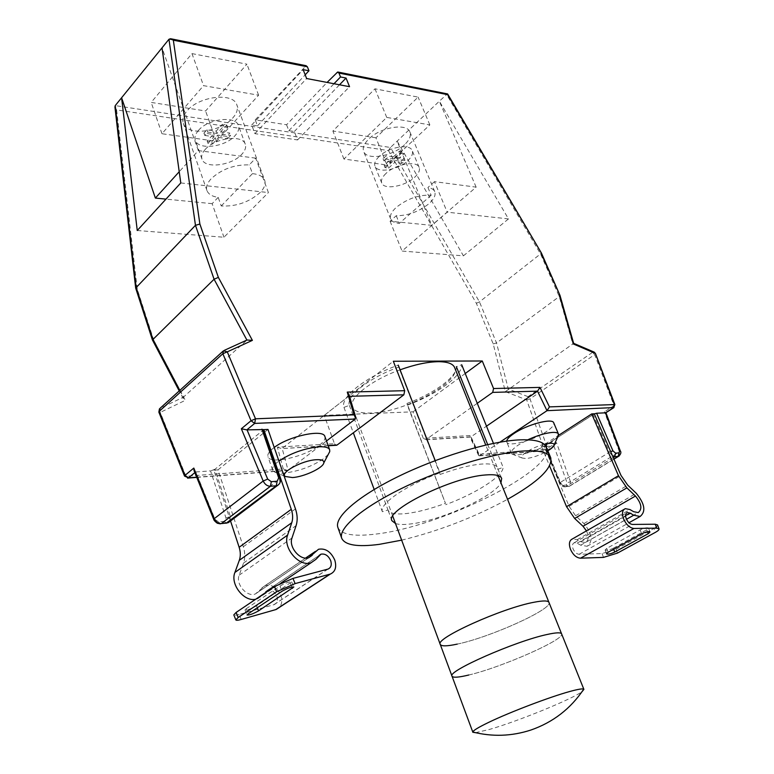 <?xml version="1.0" encoding="UTF-8"?>
<svg xmlns="http://www.w3.org/2000/svg" width="774" height="774" viewBox="0 0 774 774"><rect width="100%" height="100%" fill="white"/><g stroke="black" fill="none" stroke-linecap="round" stroke-linejoin="round"><path stroke-width="0.58" stroke-dasharray="3.87 2.9" d="M400.09 369.817C371.027 380.189 348.242 398.426 352.363 407.037C354.279 411.381 360.394 413.374 370.727 413.035C403.689 412.639 461.875 381.65 454.638 367.573M457.27 644.103C489.884 637.457 553.207 608.925 548.969 602.414C553.207 608.925 489.884 637.457 457.27 644.103C446.995 646.319 441.315 646.406 440.232 644.365M468.841 674.996C501.388 667.459 565.407 639.295 561.595 633.867C565.407 639.295 501.388 667.459 468.841 674.996C458.576 677.473 452.964 677.86 452.006 676.157M475.526 732.678L489.255 729.495C517.409 721.503 572.712 698.97 582.145 691.54M159.434 408.866L160.102 408.314L160.247 412.407L185.344 400.313L153.794 340.337L152.439 340.009M224.412 350.303L246.906 340.076M180.777 182.945L268.404 192.562L255.71 158.148L249.276 164.881C234.396 164.494 221.683 169.119 211.138 178.775C207.2 183.09 205.816 187.027 206.968 190.588C208.409 194.235 212.144 196.499 218.181 197.36L221.229 205.961C236.022 206.716 248.976 202.256 260.093 192.571C264.379 188.14 265.917 184.048 264.698 180.313L236.873 104.954C238.218 109.028 236.844 113.372 232.751 117.987C220.658 132.383 186.892 136.292 183.312 123.337C182.054 119.506 183.312 115.345 187.085 110.876C198.918 96.044 233.564 92.164 236.873 104.954M544.199 444.286C532.454 447.169 518.445 455.973 522.179 458.024L526.165 458.556C532.976 457.695 540.204 455.112 547.828 450.816M557.793 436.788L550.953 442.66C539.681 449.404 528.661 453.477 517.893 454.88L512.011 454.077L511.362 453.274C510.743 451.319 513.114 448.543 518.474 444.934L527.791 439.796M328.253 454.425L323.842 458.547C312.174 466.412 298.977 471.26 284.252 473.069C279.095 473.446 275.554 472.924 273.619 471.482L272.564 470.06C271.906 467.864 273.696 465.097 277.924 461.749L278.911 461.014M274.228 447.459L273.241 448.204C269.042 451.59 267.282 454.406 267.968 456.66C269.71 464.729 305.072 456.795 319.149 445.418C323.687 441.906 325.602 438.955 324.887 436.555M506.68 441.122L506.796 442.089C508.112 447.246 533.228 440.532 546.328 431.64C551.91 427.916 554.387 424.994 553.749 422.875M396.259 215.714L399.336 223.367C394.711 223.018 391.828 221.567 390.706 219.013C389.564 215.743 391.402 211.882 396.211 207.422C407.482 198.579 419.131 194.526 431.166 195.261L427.945 187.482C431.534 188.101 433.798 189.495 434.736 191.652C435.936 195.125 434.001 199.141 428.941 203.717C418.744 211.747 407.85 215.752 396.259 215.714L390.086 221.219L431.776 225.331L397.149 141.139L463.423 255.836L402.025 251.066L447.208 212.182L434.475 181.658L476.136 187.144L431.776 225.331M404.579 144.728C392.844 156.396 366.615 160.828 363.645 151.443C362.387 147.873 364.061 143.77 368.666 139.136C380.247 127.197 407.124 122.689 409.93 132.025C411.246 135.769 409.465 140.007 404.579 144.728M431.166 195.261L399.336 223.367M476.136 187.144L439.342 101.2L390.464 147.466L115.239 105.603M425.952 439.584L470.989 436.826L469.915 436.836L469.963 435.559L423.31 438.355L425.952 439.584L477.268 403.302M499.888 442.186L479.764 455.644L470.989 436.826L486.507 426.174M463.423 255.836L508.499 218.907L439.342 101.2L447.401 93.847M195.861 471.966L210.567 470.892L225.989 518.038L224.354 521.308L218.587 521.918L215.056 519.451L195.861 471.966L194.051 470.698M196.673 477.2L288.073 470.244L326.483 440.987M263.266 429.57L262.696 430.538L279.424 479.154L230.352 516.442L214.882 469.315L262.696 430.538M214.882 469.315L210.567 470.892M153.794 340.337L137.23 289.099L116.603 109.908L388.451 150.582L476.358 303.282L493.212 343.917L505.335 391.644L526.678 399.887L544.161 449.394L478.709 454.309L478.671 455.625L546.802 450.545L554.049 445.901L544.964 446.559L544.345 446.404L545.09 445.553L594.316 413.897M423.31 438.355L413.064 411.816L324.229 415.377L334.474 443.696L277.382 447.13L283.284 468.967L185.915 476.271L160.247 412.407L158.844 412.116M191.962 53.599L246.925 64.174L205.584 110.982L151.172 102.41L191.962 53.599L203.552 85.653L258.613 95.202L216.497 141.313L161.969 133.738L203.552 85.653M375.932 137.801L332.888 131.019L374.984 88.817L418.115 97.118L375.932 137.801L386.971 165.017L343.917 159.028L386.739 117.416L429.851 124.895L386.971 165.017M286.574 124.769L288.828 130.671L294.313 131.512L297.545 139.939L254.917 133.65L251.705 124.991L257.471 125.872L255.236 119.864L286.574 124.769L327.083 82.421M255.236 119.864L306.127 65.713M505.335 391.644L573.698 343.346M493.212 343.917L496.531 342.959L559.263 296.568L559.989 295.387M476.358 303.282L479.464 301.899L541.481 253.185M179.829 390.367L183.409 397.168L247.022 340.018M196.76 477.403L287.551 470.486L288.073 470.244L282.142 448.378L348.561 396.336L355.305 419.034M429.851 124.895L418.115 97.118M386.739 117.416L374.984 88.817M343.917 159.028L332.888 131.019M161.969 133.738L151.172 102.41M216.497 141.313L205.584 110.982M258.613 95.202L246.925 64.174M137.25 230.507L223.957 237.241L268.404 192.562M255.71 158.148L198.338 150.611L179.22 171.731M198.338 150.611L162.027 47.843M218.181 197.36L212.144 203.668L223.957 237.241M212.144 203.668L165.975 199.121M221.229 205.961L252.479 173.628L249.276 164.881M252.479 173.628C259.106 174.344 263.179 176.569 264.698 180.313M348.968 394.488L348.561 396.336L349.509 396.317M222.902 351.29L160.102 408.314L183.409 397.168L183.215 398.523L185.344 400.313M137.23 289.099L135.711 288.209M605.916 412.726L604.388 411.816L619.432 451.813L570.467 481.738L556.477 442.622L547.528 448.378L529.996 398.881L594.664 354.618L614.043 405.605L604.388 411.816M116.603 109.908L114.939 107.005M388.451 150.582L390.464 147.466L479.464 301.899L496.531 342.959L508.295 389.022L528.032 396.675L529.996 398.881L526.678 399.887L528.032 396.675L592.623 352.305L594.18 352.112M287.551 470.486L283.284 468.967M328.137 445.563L281.572 448.639L277.382 447.13M336.071 445.302L334.474 443.696M554.049 445.901L556.477 442.622M288.828 130.671L334 83.737M294.313 131.512L339.525 84.782M297.545 139.939L349.538 86.698M254.917 133.65L306.63 78.522M251.705 124.991L303.147 69.631M257.471 125.872L305.179 74.817M413.064 411.816L465.232 373.503M324.229 415.377L393.327 361.245M508.499 218.907L447.208 212.182M390.086 221.219L402.025 251.066M434.475 181.658L427.945 187.482M205.216 149.43C214.949 137.83 242.765 134.357 245.281 144.216C246.296 147.321 245.145 150.678 241.827 154.287C231.939 165.617 204.694 169.1 201.995 159.154C201.027 156.193 202.101 152.952 205.216 149.43M198.463 130.409C208.071 118.693 235.799 115.413 238.392 125.465C239.437 128.639 238.315 132.044 235.025 135.692C225.263 147.137 198.096 150.437 195.329 140.287C194.332 137.259 195.387 133.97 198.463 130.409M220.754 131.744L229.82 133.07L226.792 136.369L217.726 135.073L211.728 141.671L207.161 141.042L213.16 134.424L203.939 133.099L206.958 129.742L216.188 131.087L222.273 124.353L226.85 125.049L220.754 131.744L221.606 134.086L227.711 127.391L226.85 125.049M227.711 127.391L223.125 126.713L222.273 124.353M203.939 133.099L204.781 135.45L207.8 132.102L217.03 133.428L223.125 126.713M217.03 133.428L216.188 131.087M207.8 132.102L206.958 129.742M204.781 135.45L214.001 136.756L213.16 134.424M211.728 141.671L212.56 144.003L208.003 143.374L214.001 136.756M208.003 143.374L207.161 141.042M212.56 144.003L218.568 137.404L217.726 135.073M218.568 137.404L227.633 138.691L226.792 136.369M227.633 138.691L230.662 135.392L229.82 133.07M221.606 134.086L230.662 135.392M385.984 173.444C382.192 177.082 380.779 180.284 381.746 183.032C383.972 190.23 405.131 186.437 414.7 177.256C418.666 173.55 420.147 170.27 419.15 167.407C417.031 160.237 395.456 164.078 385.984 173.444M379.134 156.493C375.38 160.17 373.997 163.42 374.993 166.226C377.286 173.579 398.378 169.912 407.85 160.644C411.778 156.899 413.229 153.571 412.203 150.649C410.017 143.325 388.509 147.05 379.134 156.493M393.395 156.88L386.158 155.826L383.062 158.738L390.299 159.773L384.165 165.53L387.755 166.023L393.889 160.295L401.009 161.311L404.105 158.438L396.985 157.403L403.206 151.588L399.616 151.046L393.395 156.88L394.247 158.97L400.477 153.146L399.616 151.046M400.477 153.146L404.067 153.678L403.206 151.588M401.009 161.311L401.861 163.382L404.957 160.518L397.836 159.492L396.985 157.403M397.836 159.492L404.067 153.678M404.957 160.518L404.105 158.438M401.861 163.382L394.74 162.376L393.889 160.295M384.165 165.53L385.007 167.61L388.596 168.103L387.755 166.023M388.596 168.103L394.74 162.376M385.007 167.61L391.151 161.863L390.299 159.773M391.151 161.863L383.914 160.837L383.062 158.738M383.914 160.837L387.01 157.925L386.158 155.826M394.247 158.97L387.01 157.925M586.469 530.877C589.091 536.808 588.695 540.678 585.289 542.497L580.694 541.713L577.104 539.71L572.412 538.927M617.41 553.12L616.017 549.288L602.095 553.545L579.126 554.281C576.698 554.068 574.714 552.326 573.147 549.056C571.986 545.757 572.363 543.638 574.289 542.709L577.085 543.184L580.684 545.186L587.089 546.28C593.271 541.307 592.226 533.731 583.935 523.563L575.585 515.755L569.113 506.351L544.054 446.23L594.268 413.79M613.337 548.205L646.745 529.793L648.525 528.052C647.103 527.336 644.316 527.955 640.185 529.88L606.758 548.389L605.113 549.995C606.535 550.682 609.283 550.082 613.337 548.205L613.705 549.201M616.017 549.288L653.943 528.449L655.414 532.348M657.561 524.927C657.784 525.788 656.584 526.959 653.943 528.449M544.054 446.23L541.471 446.414L558.489 435.404M541.471 446.414L549.588 465.938M230.526 520.97L213.856 470.147L217.997 469.847L243.297 546.744C245.174 552.607 245.252 558.035 243.539 563.037L239.176 575.169C235.383 584.147 247.051 597.605 255.43 593.919L265.124 585.579C272.051 584.215 277.344 587.63 280.981 595.816C282.423 600.537 281.871 604.407 279.337 607.426M241.188 619.461L239.176 614.469L274.073 604.649C277.053 603.236 278.011 600.508 276.928 596.464C274.751 591.559 271.577 589.498 267.427 590.301L262.328 595.429L257.607 598.747L255.681 599.26M246.209 608.732L280.004 586.053C285.519 582.957 289.418 581.564 291.692 581.874L256.533 605.858C251.144 608.857 247.312 610.231 245.019 609.98L246.209 608.732L248.251 613.772M239.176 614.469C235.925 615.359 234.135 615.504 233.816 614.875M217.997 469.847L267.998 429.435M213.856 470.147L263.402 429.967M487.717 444.615L497.411 467.757C496.028 464.603 490.658 463.374 481.283 464.071C469.847 465.116 456.147 468.57 440.154 474.423L439.922 472.827C406.234 485.153 379.047 503.98 382.356 511.72L387.977 509.979C389.612 513.52 395.824 514.7 406.592 513.52C417.902 512.127 430.866 508.731 445.476 503.332L406.998 403.438C433.953 393.666 457.26 376.715 456.379 366.702L461.701 364.757C462.562 375.825 436.884 394.421 407.337 405.121L445.476 503.332M395.514 523.563C398.842 524.637 403.844 524.772 410.501 523.959C440.213 520.825 494.247 496.473 500.952 482.879M337.899 527.5C341.295 534.582 353.824 536.788 375.496 534.108C440.764 527.123 557.067 469.615 546.28 447.101M497.672 469.363L503.129 467.341C503.032 476.31 475.933 493.541 445.669 504.677M401.658 540.155C438.713 531.099 474.007 517.477 507.551 499.298M398.668 367.108L398.262 365.115C365.463 376.909 339.854 397.41 343.956 407.347L349.335 405.382C345.775 396.307 369.034 377.78 398.668 367.108L440.154 474.423M349.335 405.382L387.88 509.679M493.464 443.396L503.129 467.341M407.337 405.121L406.998 403.438M343.956 407.347L353.331 432.821M374.181 489.497L382.356 511.72M435.201 460.598L439.922 472.827M336.516 72.553L446.53 94.399L540.726 254.259L559.263 296.568L572.75 343.801L592.623 352.305L594.664 354.618L595.448 353.495M195.629 471.976L194.835 472.633M478.709 454.309L469.963 435.559M168.964 39.271L304.966 66.283M613.269 457.589L565.591 486.653L569.084 486.285L613.888 459.011M545.09 445.553L560.444 482.347L609.496 452.2L593.155 414.506M553.903 445.911L567.042 482.783L566.336 485.046L562.843 485.424L560.279 483.276L544.964 446.559M280.033 478.235L279.424 479.154C280.314 482.212 279.666 484.321 277.498 485.472M229.723 521.579L230.352 516.442L225.989 518.038M560.444 482.347C561.818 485.153 563.53 486.585 565.591 486.653L565.214 486.827C562.717 486.981 560.869 485.753 559.67 483.15L560.444 482.347M612.582 456.012L609.496 452.2L610.667 451.59M566.336 485.046L568.706 486.449L569.529 486.178L570.467 481.738L567.042 482.783M620.274 450.826L619.432 451.813L619.21 455.954M224.354 521.308L226.114 523.243M218.587 521.918L220.358 523.863M215.056 519.451L213.721 519.373M613.966 407.559L614.043 405.605L614.866 404.55M184.541 476.107L185.915 476.271L187.54 478.109M479.358 455.857L546.357 450.749L547.092 450.478L546.357 450.749L544.161 449.394L547.528 448.378L547.092 450.478L554.387 445.795M562.843 485.424L565.214 486.827L569.529 486.178L613.946 459.156M560.279 483.276L559.67 483.15L544.345 446.404M577.104 539.71L629.988 509.563M579.126 554.281L632.455 524.433M575.585 515.755L627.733 485.172M569.113 506.351L621.019 475.459M583.935 523.563L636.276 493.299M580.684 545.186L626.505 519.296M577.085 543.184L625.576 515.648M580.694 541.713L633.616 511.691M602.095 553.545L603.478 557.386M646.745 529.793L647.48 531.767M640.185 529.88L641.656 533.818M606.758 548.389L608.151 552.259M265.453 591.694L318.994 555.568M262.328 595.429L315.927 559.341M273.783 604.736L327.75 569.161M261.893 587.863L305.682 558.073M258.748 591.588L308.681 557.706M239.176 575.169L291.992 537.988M243.539 563.037L296.103 525.623M243.297 546.744L295.465 508.895M280.004 586.053L282.133 591.21M290.356 583.267L291.904 587.002M256.533 605.858L257.297 607.745M392.776 516.19L352.363 407.037M498.021 475.575L485.762 445.05M206.968 190.588L183.312 123.337M522.179 458.024L512.011 454.077M284.087 475.971L273.619 471.482M390.706 219.013L363.645 151.443M434.736 191.652L409.93 132.025M470.553 437.058L425.458 439.816M511.362 453.274L506.796 442.089M272.564 470.06L267.968 456.66M183.215 398.523L179.22 390.928M170.532 38.71L171.17 38.835M328.215 445.776L281.572 448.639M478.671 455.625L469.915 436.836M245.281 144.216L238.392 125.465M201.995 159.154L195.329 140.287M381.746 183.032L374.993 166.226M419.15 167.407L412.203 150.649M624.008 509.398L625.305 508.653M587.089 546.28L628.972 522.75M574.289 542.709L626.505 512.998M585.289 542.497L638.211 512.591M648.525 528.052L650.005 531.97M605.113 549.995L606.497 553.855M267.427 590.301L319.111 555.422M257.607 598.747L281.097 582.919M274.073 604.649L328.041 569.074M265.124 585.579L305.575 558.073M315.463 551.349L318.511 549.269M255.43 593.919L308.913 557.628M291.692 581.874L293.83 587.002M245.019 609.98L247.051 615.011M501.687 478.38L497.411 467.757M391.944 520.718L387.977 509.979"/><path stroke-width="1.16" d="M582.145 691.54L583.896 689.392L548.969 602.414C548.108 600.556 543.203 600.498 534.263 602.211C502.287 607.938 434.572 638.55 440.232 644.365C441.315 646.406 446.995 646.319 457.27 644.103M485.762 445.05L454.638 367.573C452.974 363.712 447.614 361.748 438.539 361.681C427.664 361.826 414.845 364.535 400.09 369.817M583.896 689.392L583.731 689.179C582.629 688.473 577.985 689.237 569.799 691.492C549.995 696.881 510.047 712.07 488.916 722.258C478.613 727.221 473.233 730.462 472.769 732.001L452.006 676.157C446.704 671.426 515.242 641.191 547.112 634.486C556.022 632.513 560.86 632.31 561.595 633.867C560.86 632.31 556.022 632.513 547.112 634.486C515.242 641.191 446.704 671.426 452.006 676.157C452.964 677.86 458.576 677.473 468.841 674.996M498.021 475.575L548.969 602.414C548.108 600.556 543.203 600.498 534.263 602.211C502.287 607.938 434.572 638.55 440.232 644.365L392.776 516.19M472.779 732.262L475.526 732.678M179.22 390.928L152.42 339.96L214.079 279.24L218.355 277.382L252.392 340.367L227.266 351.851L223.463 350.777L222.844 353.737L159.289 411.284L185.025 475.342L193.81 468.077L214.253 518.648L263.189 481.031L241.343 428.757L246.809 429.88L263.266 429.57L280.033 478.235L278.708 477.916L261.922 429.154M547.828 450.816C551.678 448.475 553.768 446.54 554.116 445.002C554.261 443.676 552.839 443.096 549.84 443.279L544.199 444.286M527.791 439.796C537.272 435.481 545.467 433.024 552.365 432.424C555.848 432.231 557.88 432.772 558.46 434.04L557.793 436.788M316.227 459.717C302.228 460.327 279.317 472.856 285.316 476.503L292.533 477.558C304.124 476.842 323.222 467.893 323.832 462.833C324.171 460.462 321.636 459.427 316.227 459.717M278.911 461.014C290.995 453.119 304.259 448.388 318.724 446.811C325.051 446.492 328.698 447.498 329.676 449.829L329.743 451.6L328.253 454.425M329.676 449.829L324.887 436.555C323.551 428.748 288.876 436.043 274.228 447.459M558.46 434.04L553.749 422.875C552.636 417.699 526.852 424.558 513.83 433.614C509.379 436.633 506.999 439.139 506.68 441.122M477.268 403.302L492.709 392.389L493.56 388.529L482.27 360.994L393.327 361.245L404.696 390.696L403.844 394.827L349.509 396.317M486.507 426.174L537.533 391.16L492.709 392.389M493.56 388.529L539.991 387.397L537.533 391.16L547.005 410.684L499.888 442.186M171.17 38.835L306.127 65.713L307.394 66.806L308.961 70.773L303.147 69.631L306.63 78.522L349.538 86.698L346.046 78.048L340.521 76.965L338.954 73.066L337.687 72.001L327.083 82.421M338.044 72.069L447.624 93.944L447.604 94.641L338.954 73.066M326.483 440.987L355.305 419.034L254.675 423.417L246.809 429.88M594.316 413.897L596.609 413.239L612.969 450.903L615.591 453.158L619.055 452.867L619.674 450.574L605.462 412.813L596.609 413.239M152.42 339.96L135.682 288.092L114.939 107.005L115.239 105.603L121.595 97.756L137.25 230.507L180.777 182.945L162.027 47.843L121.595 97.756L155.361 198.076L179.22 171.731M162.027 47.843L168.964 39.271L170.532 38.71L173.337 40.18L199.886 224.063L218.355 277.382M135.682 288.092L195.464 225.311L199.886 224.063M328.137 445.563L337.116 445.011L403.844 394.827M165.975 199.121L155.361 198.076M252.392 340.367L247.022 340.018L224.412 350.303M241.343 428.757L251.037 420.737L222.844 353.737L227.266 351.851L255.507 418.811L354.008 414.816L355.711 417.196L355.305 419.034M354.008 414.816L347.265 392.099L348.968 394.488L355.711 417.196M539.991 387.397L549.463 406.892L547.005 410.684L613.966 407.559M573.631 343.317L559.989 295.387L541.481 253.175L447.604 94.641M220.358 523.863L217.31 523.234C215.114 521.608 213.914 520.322 213.721 519.373L194.051 470.698L193.81 468.077M559.97 295.349L540.939 253.011M573.708 343.356L573.331 343.966L559.321 294.952M573.698 343.346L593.919 352.006L594.838 353.167L573.331 343.966M337.116 445.011L336.071 445.302M334 83.737L340.521 76.965M339.525 84.782L346.046 78.048M305.179 74.817L308.961 70.773M465.232 373.503L482.27 360.994M624.008 509.398L572.412 538.927C569.229 540.465 568.6 543.987 570.535 549.472C573.137 554.939 576.456 557.851 580.5 558.189L603.478 557.386L617.41 553.12L655.414 532.348C658.055 530.867 659.274 529.706 659.042 528.855L656.749 528.149L655.259 524.221L632.455 524.433C630.046 524.162 628.004 522.344 626.36 518.977C625.102 515.59 625.411 513.452 627.288 512.552L630.084 513.094L633.722 515.223L640.117 516.481C646.106 511.556 644.829 503.835 636.276 493.299L627.733 485.172L621.019 475.459L594.268 413.79L591.704 413.916L618.474 475.72L626.882 487.881L635.454 496.037C641.559 503.555 642.478 509.079 638.211 512.591L633.616 511.691L629.988 509.563L625.305 508.653C622.19 510.153 621.677 513.713 623.767 519.344C626.524 524.966 629.92 528.003 633.945 528.449L656.749 528.149M655.259 524.221L657.561 524.927L659.042 528.855M614.74 552.056L648.206 533.702L650.005 531.97C648.573 531.274 645.797 531.893 641.656 533.818L608.151 552.259L606.497 553.855C607.929 554.532 610.676 553.932 614.74 552.056L613.705 549.201M549.588 465.938L566.539 506.67L574.647 518.454L583.025 526.272L586.469 530.877M558.489 435.404L591.704 413.916M279.337 607.426L275.776 609.602L241.188 619.461C237.937 620.371 236.147 620.525 235.828 619.916L238.179 617.488L276.637 591.771L274.499 586.566L292.959 578.41L328.041 569.074C331.02 567.69 331.911 564.904 330.721 560.724C328.389 555.626 325.138 553.449 320.949 554.184L315.927 559.341L311.235 562.64C299.48 567.642 282.481 547.847 287.609 535.086L291.759 522.731C293.065 518.657 292.901 514.188 291.276 509.321L263.808 429.638L267.998 429.435L295.465 508.895C297.506 514.952 297.719 520.534 296.103 525.623L291.992 537.988C288.363 547.131 300.525 561.227 308.913 557.628L318.511 549.269C325.477 548.031 330.914 551.659 334.803 560.153C336.806 567.129 335.306 571.773 330.314 574.076L295.117 583.596L276.637 591.771M255.681 599.26C243.887 602.056 229.965 584.089 234.909 572.441L239.311 560.318C240.695 556.312 240.637 551.968 239.147 547.266L230.526 520.97M235.828 619.916L233.816 614.875L236.138 612.418L274.499 586.566M248.251 613.772L282.133 591.21C287.657 588.124 291.556 586.721 293.83 587.002L258.564 610.86C253.166 613.85 249.334 615.233 247.051 615.011L248.251 613.772M456.379 366.702L487.717 444.615M500.952 482.879L501.687 478.38C500.343 475.323 494.983 474.181 485.617 474.955C451.968 477.074 384.591 510.414 391.944 520.718L395.514 523.563M507.551 499.298C538.327 481.921 552.713 468.057 550.711 457.715C548.321 452.209 538.83 449.994 522.237 451.078C492.574 453.187 441.722 468.783 401.6 488.452C361.39 508.131 337.986 528.555 341.75 538.346C345.069 545.206 357.569 547.208 379.231 544.364L401.658 540.155M550.711 457.715L546.28 447.101C543.822 441.422 534.292 439.052 517.68 439.971C487.997 441.819 437.252 457.25 397.294 476.987C357.249 496.714 334.029 517.409 337.899 527.5L341.75 538.346M461.701 364.757L493.464 443.396M353.331 432.821L374.181 489.497M398.262 365.115L435.201 460.598M159.434 408.866L158.844 412.116L159.986 408.382L222.902 351.29M194.835 472.633L188.527 477.819L196.673 477.2M605.587 412.813L613.414 407.792L614.266 404.26L595.448 353.495L594.18 352.112M549.463 406.892L614.866 404.55L595.448 353.495M307.394 66.806L173.337 40.18M347.265 392.099L404.696 390.696M115.239 105.603L136.069 287.144L152.846 339.08L179.829 390.367M246.906 340.076L214.079 279.24L195.464 225.311L168.964 39.271M613.888 459.011L618.194 456.389L614.73 456.689L613.269 457.589M226.114 523.243L276.279 485.772L270.455 486.266L221.316 523.592L227.082 522.972L229.723 521.579M247.051 429.86L267.678 479.087L271.306 481.699L277.131 481.225L278.708 477.916M271.306 481.699L270.455 486.266C267.33 486.227 264.901 484.476 263.189 481.031L267.678 479.087M213.721 519.373L214.253 518.648C215.869 521.966 218.229 523.611 221.316 523.592L228.301 522.653L277.498 485.472L276.279 485.772L277.131 481.225M615.591 453.158L614.73 456.689L612.582 456.012M619.21 455.954L618.194 456.389L619.055 452.867M251.037 420.737L254.675 423.417L255.507 418.811L251.037 420.737M612.969 450.903L610.667 451.59M619.674 450.574L620.274 450.826C621.445 452.326 620.893 454.144 618.639 456.302L613.946 459.156M184.541 476.107L188.527 477.819L185.025 475.342L184.541 476.107L158.844 412.116M196.76 477.403L187.54 478.109M626.505 519.296L633.722 515.223M625.576 515.648L630.084 513.094M580.5 558.189L633.945 528.449M583.025 526.272L635.454 496.037M574.647 518.454L626.882 487.881M566.539 506.67L618.474 475.72M647.48 531.767L648.206 533.702M275.776 609.602L329.888 574.202M239.311 560.318L291.759 522.731M239.147 547.266L291.276 509.321M234.909 572.441L287.609 535.086M236.138 612.418L238.179 617.488M305.682 558.073L315.289 551.543M308.681 557.706L312.212 555.306M292.959 578.41L295.117 583.596M291.904 587.002L292.485 588.385M257.297 607.745L258.564 610.86M452.006 676.157L440.232 644.365M472.769 732.001C492.303 736.945 511.653 736.297 530.819 730.056C553.023 722.345 570.661 708.723 583.731 689.179M285.316 476.503L284.087 475.971M323.832 462.833L329.743 451.6M554.116 445.002L558.567 435.065M280.033 478.235C281.001 481.302 280.159 483.711 277.498 485.472M605.926 412.716L620.274 450.826M541.481 253.175L447.624 93.944M605.8 412.794L613.695 407.734L614.866 404.55M336.622 445.263L328.215 445.776M628.972 522.75L640.117 516.481M626.505 512.998L627.288 512.552M276.202 609.467L330.314 574.076M319.111 555.422L320.949 554.184M281.097 582.919L311.235 562.64M305.575 558.073L315.463 551.349"/></g></svg>
